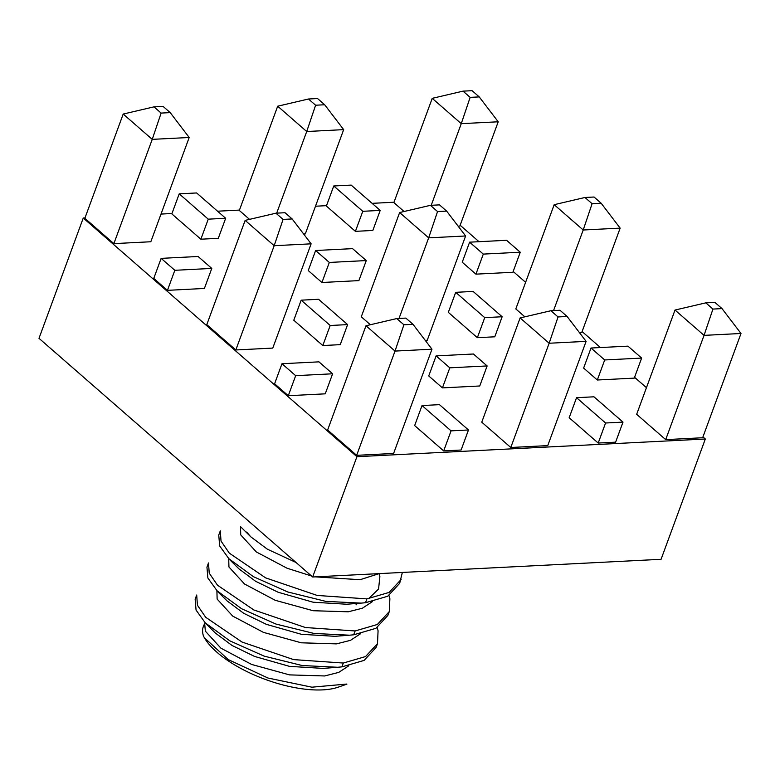 <?xml version="1.0" encoding="UTF-8"?>
<svg xmlns="http://www.w3.org/2000/svg" width="780" height="780" viewBox="0 0 780 780"><rect width="100%" height="100%" fill="white"/><g stroke="black" fill="none" stroke-linecap="round" stroke-linejoin="round"><path stroke-width="1.17" d="M325.24 393.832L288.288 395.714L274.599 383.779L281.98 363.733L318.932 361.852L332.621 373.786L325.24 393.832M443.683 450.908L414.648 425.587L422.029 405.541L439.452 404.654L468.478 429.975L461.107 450.021L443.683 450.908L451.064 430.862L422.029 405.541M340.236 344.653L322.813 345.54L293.787 320.229L301.158 300.173L318.581 299.286L347.617 324.607L340.236 344.653M442.426 387.884L428.737 375.95L436.118 355.894L473.45 354.003L487.13 365.937L479.758 385.983L442.426 387.884L449.797 367.828L436.118 355.894M512.879 272.279L475.927 274.151L462.238 262.216L469.619 242.171L506.571 240.298L520.26 252.223L512.879 272.279M372.83 230.461L355.407 231.348L326.381 206.037L333.752 185.981L351.175 185.104L380.211 210.415L372.83 230.461M665.691 439.627L636.655 414.307L675.012 310.05L704.048 335.371L665.691 439.627L702.643 437.746L741 333.489L704.048 335.371L712.94 309.075L722.017 308.607L714.88 302.386L705.803 302.854L712.94 309.075M510.793 447.496L481.757 422.185L520.124 317.928L549.149 343.239L510.793 447.496L547.745 445.614L586.102 341.357L549.149 343.239L558.041 316.943L567.118 316.485L559.991 310.264L550.904 310.723L558.041 316.943M356.655 455.335L327.629 430.014L365.986 325.757L395.021 351.078L356.655 455.335L393.607 453.453L431.974 349.196L395.021 351.078L403.904 324.782L412.99 324.314L405.853 318.094L396.776 318.562L403.904 324.782M702.946 436.917L705.325 439.003L356.928 456.7L83.265 218.03L84.981 217.942M460.151 225.245L479.008 241.693M513.172 271.479L525.613 282.321M582.104 331.568L600.425 347.548M634.569 377.315L646.454 387.67M161.011 214.071L171.97 213.515M217.561 211.204L239.47 210.083M315.5 206.222L326.518 205.657M372.099 203.346L394.007 202.234M113.87 243.623L150.823 241.751L189.189 137.495L152.236 139.367L113.87 243.623L84.844 218.312L123.201 114.055L152.236 139.367L161.119 113.081L170.206 112.612L163.069 106.392L153.982 106.86L161.119 113.081M235.823 349.966L272.776 348.085L311.132 243.828L274.18 245.71L235.823 349.966L206.788 324.646L245.144 220.389L275.935 213.194L283.072 219.414L292.149 218.946L285.012 212.726L275.935 213.194M579.345 332.504L581.802 332.377L620.158 228.121L583.206 230.002L553.556 310.586M592.098 203.707L601.175 203.239L594.048 197.018L584.961 197.486L592.098 203.707L583.206 230.002L554.18 204.682L515.814 308.939L524.852 316.816M458.104 226.132L459.859 226.044L498.215 121.787L461.263 123.659L431.223 205.296M470.145 97.373L479.232 96.905L472.095 90.685L463.018 91.143L470.145 97.373L461.263 123.659L432.227 98.348L393.871 202.605L404.069 211.497M303.625 233.98L305.311 233.893L343.668 129.636L306.715 131.518L276.685 213.155M315.607 105.222L324.685 104.764L317.558 98.543L308.471 99.002L315.607 105.222L306.715 131.518L277.69 106.207L239.323 210.464L249.541 219.365M425.207 340.334L427.264 340.236L465.621 235.979L428.668 237.851L399.019 318.445M437.551 211.555L446.638 211.097L439.501 204.877L430.423 205.335L437.551 211.555L428.668 237.851L399.633 212.54L361.276 316.797L370.373 324.733M167.447 290.345L204.399 288.464L211.78 268.418L198.091 256.483L161.138 258.365L174.827 270.299L167.447 290.345L153.767 278.411L161.138 258.365M200.87 239.207L218.293 238.319L225.664 218.273L196.638 192.953L179.215 193.84L208.25 219.16L200.87 239.207L171.834 213.886L179.215 193.84M321.935 282.497L358.888 280.615L366.269 260.569L352.579 248.635L315.627 250.507L329.316 262.441L321.935 282.497L308.256 270.562L315.627 250.507M597.314 380.006L634.267 378.125L641.648 358.078L627.958 346.144L591.006 348.026L583.635 368.072L597.314 380.006L604.695 359.96L641.648 358.078M598.201 443.05L615.615 442.172L622.996 422.116L593.96 396.805L576.547 397.693L569.166 417.739L598.201 443.05L605.572 423.004L622.996 422.116M477.36 337.681L494.783 336.804L502.154 316.748L473.119 291.437L455.705 292.325L484.731 317.635L477.36 337.681L448.325 312.37L455.705 292.325M705.325 439.003L661.069 559.299L312.663 576.995L39 338.325L83.265 218.03M312.663 576.995L356.928 456.7M283.072 219.414L274.18 245.71L245.144 220.389M174.827 270.299L211.78 268.418M208.25 219.16L225.664 218.273M329.316 262.441L366.269 260.569M380.211 210.415L362.788 211.302L355.407 231.348M362.788 211.302L333.752 185.981M520.26 252.223L483.298 254.105L475.927 274.151M483.298 254.105L469.619 242.171M591.006 348.026L604.695 359.96M576.547 397.693L605.572 423.004M487.13 365.937L449.797 367.828M347.617 324.607L330.194 325.494L322.813 345.54M330.194 325.494L301.158 300.173M484.731 317.635L502.154 316.748M468.478 429.975L451.064 430.862M332.621 373.786L295.669 375.668L288.288 395.714M295.669 375.668L281.98 363.733M189.189 137.495L170.206 112.612M153.982 106.86L123.201 114.055M292.149 218.946L311.132 243.828M431.974 349.196L412.99 324.314M396.776 318.562L365.986 325.757M586.102 341.357L567.118 316.485M550.904 310.723L520.124 317.928M741 333.489L722.017 308.607M705.803 302.854L675.012 310.05M620.158 228.121L601.175 203.239M584.961 197.486L554.18 204.682M498.215 121.787L479.232 96.905M463.018 91.143L432.227 98.348M343.668 129.636L324.685 104.764M308.471 99.002L277.69 106.207M399.633 212.54L430.423 205.335M446.638 211.097L465.621 235.979M220.301 530.868L218.751 535.07L219.668 545.932L228.891 558.733L253.402 576.664L287.752 591.971L325.825 601.38L361.276 603.115L365.518 602.716L387.728 596.242L399.682 583.333L402.344 572.442M365.518 602.716L366.922 598.884L389.142 592.41L401.095 579.501M353.71 634.793L355.124 630.962L305.399 627.529L253.841 609.97L217.513 585.224L209.225 573.144L208.494 562.946L206.953 567.148L207.87 578.009L217.094 590.811L241.595 608.741L275.944 624.049L314.018 633.457L349.479 635.193L353.71 634.793L375.931 628.329L387.875 615.42L389.288 611.578L389.883 598.699L388.986 595.52M355.124 630.962L377.344 624.487L389.288 611.578M341.913 666.871L343.317 663.039L293.602 659.607L242.034 642.047L205.705 617.302L197.418 605.231L196.697 595.023L195.146 599.225L196.063 610.087L205.286 622.889L229.798 640.819L264.147 656.126L302.221 665.535L337.672 667.27L341.913 666.871L364.123 660.407L376.077 647.498L377.491 643.656L378.076 630.776L377.179 627.598M356.743 604.802L355.397 603.574M343.317 663.039L365.537 656.565L377.491 643.656M366.922 598.884L317.206 595.452L265.639 577.883L229.31 553.147L221.023 541.067L220.301 530.858M348.806 665.779L338.725 672.399L324.656 675.958L289.517 674.885L251.638 664.453L220.925 648.18L205.335 631.137L204.711 623.737C202.41 627.237 201.981 631.322 203.434 636.002L204.399 637.786L228.248 659.587L267.94 678.015L311.912 687.19L346.846 684.05M204.145 637.348A79.385 32.038 20.2 0 0 204.496 637.962A79.385 32.038 20.2 0 0 265.18 679.37A79.385 32.038 20.2 0 0 338.227 687.16L346.885 684.148M216.899 590.626L217.132 599.059L232.723 616.102L263.445 632.375L301.314 642.808L336.463 643.88L350.532 640.322L360.604 633.701M228.706 558.548L228.94 566.972L244.53 584.015L275.243 600.298L313.121 610.721L348.26 611.793L362.329 608.244L372.411 601.624M240.503 526.471L240.737 534.895L256.327 551.938L287.05 568.22L311.493 575.981M315.383 576.859L360.067 579.716L379.148 573.622M205.218 622.966L215.348 633.038L232.001 645.45L254.592 656.438L289.536 666.374L323.105 668.401L337.672 667.28M217.016 590.889L227.146 600.961L243.799 613.363L266.389 624.351L301.343 634.296L334.912 636.314L349.479 635.203M228.823 558.802L238.953 568.874L255.606 581.285L278.197 592.274L313.151 602.218L346.71 604.237L361.276 603.115M368.579 598.669L378.553 589.075L379.889 576.615L379.08 573.661M246.626 532.058L250.75 536.796L267.404 549.208L296.02 562.477M240.62 526.724L250.75 536.796L246.753 532.155"/></g></svg>
